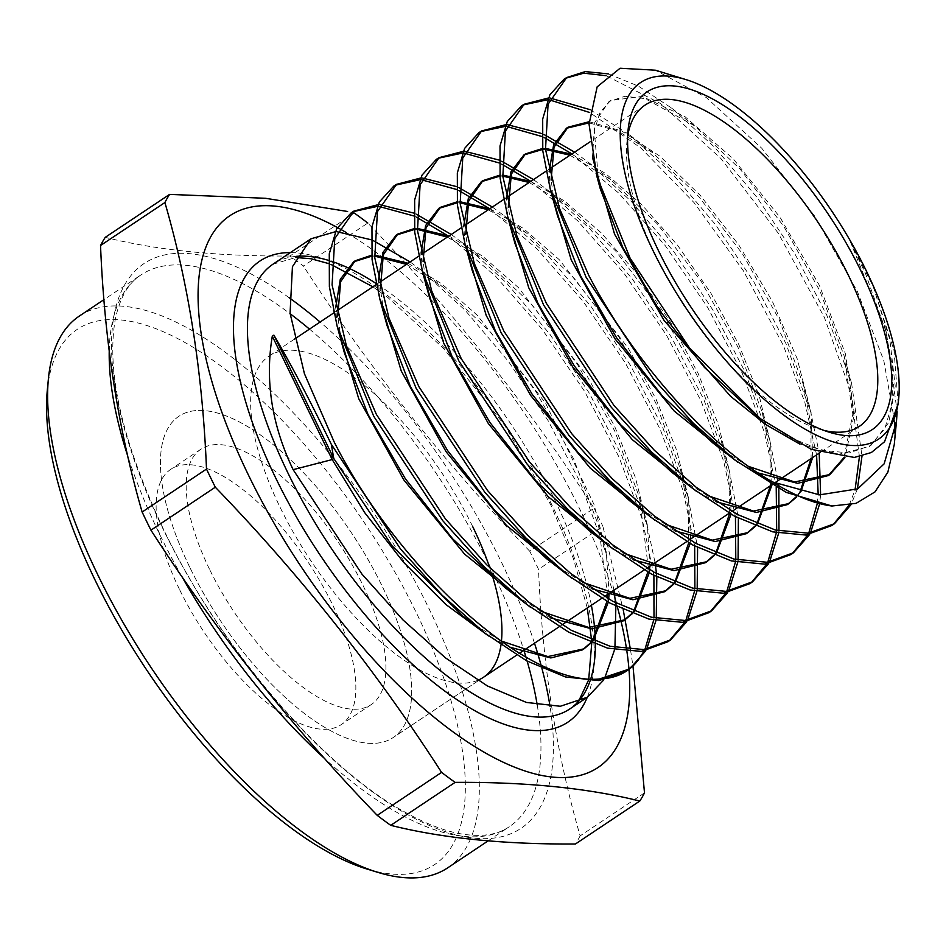<?xml version="1.0" encoding="UTF-8"?>
<svg xmlns="http://www.w3.org/2000/svg" width="946" height="946" viewBox="0 0 946 946"><rect width="100%" height="100%" fill="white"/><g stroke="black" fill="none" stroke-linecap="round" stroke-linejoin="round"><path stroke-width="0.71" stroke-dasharray="4.73 3.55" d="M824.025 430.43A193.09 78.849 -123.7 0 1 818.704 428.987A193.09 78.849 -123.7 0 1 655.815 256.035A193.09 78.849 -123.7 0 1 626.95 141.723A193.09 78.849 -123.7 0 1 627.647 136.259M189.72 567.174A193.09 78.849 -123.7 0 1 178.853 416.311A193.09 78.849 -123.7 0 1 382.409 586.65A193.09 78.849 -123.7 0 1 393.264 737.502A193.09 78.849 -123.7 0 1 189.72 567.174A193.09 78.849 56.3 0 0 393.264 737.502A193.09 78.849 56.3 0 0 382.409 586.65A193.09 78.849 56.3 0 0 178.853 416.311A193.09 78.849 56.3 0 0 189.72 567.174M179.409 589.24A153.477 62.673 -123.7 0 1 170.777 469.334A153.477 62.673 -123.7 0 1 332.566 604.719A153.477 62.673 -123.7 0 1 341.199 724.636A153.477 62.673 -123.7 0 1 179.409 589.24M209.48 569.173A153.477 62.673 -123.7 0 1 200.848 449.255A153.477 62.673 -123.7 0 1 362.637 584.652A153.477 62.673 -123.7 0 1 371.27 704.557A153.477 62.673 -123.7 0 1 209.48 569.173M47.3 390.237A321.817 131.411 -123.7 0 1 192.889 347.147A321.817 131.411 -123.7 0 1 416.559 613.209A321.817 131.411 -123.7 0 1 366.894 869.007M447.671 867.86A331.715 135.455 56.3 0 0 429.023 608.692A331.715 135.455 56.3 0 0 79.334 316.07M354.277 213.051L289.925 256.023A388.522 158.644 -123.7 0 1 303.43 266.003L367.793 223.043C453.205 311.447 528.625 406.508 594.076 508.227L529.725 551.199A388.522 158.644 -123.7 0 1 534.194 560.269A388.522 158.644 -123.7 0 1 538.522 569.326L602.886 526.366L623.201 609.697M644.498 792.89L580.135 835.85C556.283 753.678 542.413 664.837 538.522 569.326M580.135 835.85A388.522 158.644 -123.7 0 1 575.428 843.998M346.271 232.55A331.715 135.455 -123.7 0 1 579.378 508.321A331.715 135.455 -123.7 0 1 615.148 599.196M616.307 603.193A331.715 135.455 -123.7 0 1 617.348 606.906M626.607 649.441A331.715 135.455 -123.7 0 1 626.926 651.569M630.497 649.784L633.016 666.303M594.076 508.227A388.522 158.644 -123.7 0 1 598.558 517.308A388.522 158.644 -123.7 0 1 602.886 526.366M898.18 403.871L893.982 350.339L873.17 286.413L849.969 240.863L865.59 273.82L886.532 333.158L897.127 411.77M894.715 421.987L883.812 360.639L857.36 291.439L814.352 215.664L761.743 148.215L706.284 97.533L655.33 70.193M627.908 670.135A267.351 109.168 56.3 0 0 628.7 669.567M603.69 679.997L604.612 678.459M614.545 649.796L614.935 647.466M615.858 606.161L615.539 602.791M613.942 590.186L605.984 552.984L580.501 482.886L548.03 420.497L508.558 361.573L465.065 310.17L420.592 269.716L410.115 261.936M608.396 73.894L638.384 86.121L671.518 108.021L714.786 147.399L757.131 197.537L795.432 254.852L826.958 315.538L851.601 383.461L861.995 456.09M857.407 488.999L850.986 504.738M849.177 505.117L855.03 490.04M859.429 456.682L850.702 391.786L824.344 317.312L778.191 233.094L720.864 158.49L660.627 103.575L606.114 75.692M590.044 109.653L629.622 134.911L673.008 174.383L715.543 224.687L754.151 282.405L785.89 343.493L810.698 411.841L819.201 453.181M820.631 494.947L819.555 504.112M810.509 532.917L809.658 534.49M807.919 534.762L808.747 533.142M817.297 503.603L818.195 494.746M816.599 454.92L804.833 402.298L783.276 345.266L743.379 270.781L694.092 202.669L640.903 148.025L589.689 112.503M574.565 152.164L587.738 161.801L631.42 201.557L674.25 252.227L713.012 310.229L744.833 371.447L769.796 440.221L778.83 485.771M778.984 530.919L778.641 533.272M769.547 561.995L768.684 563.568M766.946 563.84L767.785 562.22M776.382 532.764L776.69 530.363M776.217 487.308L764.534 432.677L742.22 373.221L707.596 307.296L665.227 245.605L618.66 193.043L571.952 153.914M533.461 179.598L545.842 188.692L589.772 228.684L632.756 279.519L671.695 337.734L703.765 399.389L728.893 468.601L738.388 518.219M738.081 560.079L737.726 562.421M728.586 591.073L727.722 592.645M725.984 592.917L726.824 591.309M735.48 561.924L735.799 559.535M735.444 516.67L723.761 461.482L701.152 401.175L666.469 335.12L624.053 273.299L577.533 220.678L530.848 181.348M492.358 207.044L503.946 215.593L548.006 255.668L591.262 306.811L630.474 365.404L662.697 427.344L687.99 496.969L697.604 547.568M697.178 589.24L696.824 591.581M687.624 620.138L686.761 621.711M685.034 621.995L685.874 620.375M694.577 591.096L694.896 588.708M694.671 546.043L682.929 490.134L660.083 429.129L625.448 363.122L583.079 301.266L536.524 248.408L489.744 208.782M548.278 98.041L550.229 98.088M549.52 99.909L547.533 99.791M505.708 124.706L507.647 124.754M541.81 133.575L544.553 134.805M544.648 137.797L541.845 136.472M506.938 126.563L504.951 126.457M463.138 151.372L465.077 151.407M499.133 160.063L501.853 161.281M501.936 164.261L499.145 162.949M464.356 153.205L462.369 153.098M420.556 178.037L422.495 178.073M456.445 186.563L459.165 187.769M459.224 190.725L456.445 189.436M421.774 179.858L419.799 179.764M395.18 185.239L393.808 186.055M377.986 204.703L379.914 204.726M413.769 213.075L416.465 214.257M451.254 234.478L462.05 242.483L506.465 282.901L549.969 334.352L589.311 393.169L621.64 455.298L647.088 525.349L655.081 562.728M653.899 575.393L642.145 518.893L619.027 457.084L584.368 391.029L542.058 329.161L495.527 276.173L448.641 236.228M416.524 217.19L413.757 215.925M379.192 206.512L377.218 206.429M656.477 573.524L656.82 576.906M656.264 618.412L655.909 620.73M646.662 649.228L645.787 650.789M644.072 651.073L644.912 649.464M653.662 620.257L653.993 617.88M373.788 240.911L371.08 239.752M337.178 231.77L335.227 231.77M894.266 444.549L894.892 433.032M337.403 227.513A331.715 135.455 -123.7 0 1 338.786 228.27M289.925 256.023C218.242 256.449 156.681 250.229 105.243 237.351M529.725 551.199C444.313 462.795 368.881 367.734 303.43 266.003M873.17 286.413L889.819 339.555L895.247 386.193L888.814 422.484L870.899 445.448L849.189 452.933L822.086 450.355L790.974 437.927L757.439 416.323M598.723 182.862L594.325 130.714L599.977 112.479L610.572 100.513L642.133 96.433L685.01 116.677L733.245 158.822L780.202 217.568L819.413 285.432L845.381 353.721L854.404 413.686L844.944 457.675M748.558 466.413L723.406 450.745M554.533 203.449L551.092 180.095M589.098 121.738L621.688 130.962L659.941 156.232L700.288 195.42L738.944 245.18L772.267 301.159L797.1 358.487L811.053 412.172L812.673 457.533M800.872 491.743L796.662 496.957M707.088 495.397L681.747 479.61M511.892 230.812L508.416 207.316M542.543 148.475L545.404 148.392M571.573 154.163L605.109 173.189L641.341 204.23L677.502 245.156L710.848 293.071L738.838 344.628L759.319 396.173L770.683 444.076L771.971 484.967M757.474 523.989L755.594 526.118M665.57 524.368L640.146 508.522M469.263 258.211L465.739 234.537M499.819 175.164L502.681 175.057M530.73 181.431L564.549 201.037L600.935 232.586L637.155 273.914L670.478 322.125L698.373 373.871L718.724 425.499L729.934 473.426L731.069 514.269M716.406 553.15L714.514 555.278M624.053 553.339L598.451 537.363M426.622 285.586L423.063 261.758M457.095 201.853L459.945 201.723M489.862 208.699L523.398 228.471L559.37 259.783L628.168 348.033L656.004 399.046L676.615 450.142L688.463 497.88L690.592 539.031M690.474 540.414L690.154 543.572M675.349 582.322L673.434 584.439M582.547 582.298L556.839 566.252M383.981 312.972L380.387 288.991M414.372 228.542L417.221 228.4M448.995 235.992L482.531 256.13L518.396 287.572L586.887 375.609L614.652 426.398L635.31 477.292L647.36 524.959L649.855 566.228M649.571 569.729L649.24 572.874M634.281 611.483L632.366 613.599M541.029 611.27L515.192 595.129M341.34 340.359L337.71 316.189M371.66 255.231L374.498 255.065M408.104 263.284L441.652 283.765L477.399 315.361L545.606 403.185L594.005 504.478L606.256 552.062L609.094 593.438M608.668 599.043L608.325 602.176M593.213 640.643L591.285 642.76M500.505 640.761L473.426 623.911M849.969 240.863L884.9 327.139L892.681 367.497L892.669 402.038L884.747 428.845L869.303 446.512L838.913 454.257L799.63 443.981M592.468 157.391L594.727 122.554L608.976 101.565L624.916 96.267L645.077 98.621L694.435 125.771L740.304 169.31L783.95 226.614L820.016 291.143L843.998 355.519L852.807 414.182L843.95 457.616M757.935 472.87L737.975 462.369M550.336 189.366L549.153 171.675M589.074 122.874L618.448 131.246L652.551 152.661L698.716 196.508L742.669 254.178L778.96 319.121L803.095 383.899L810.899 424.068L811.089 458.597M800.127 491.565L796.189 496.78M716.5 501.877L696.41 491.305M507.671 216.646L506.465 198.837M542.637 149.468L545.523 149.48M569.977 155.227L610.655 179.563L657.139 223.694L701.376 281.742L737.915 347.087L762.192 412.279L769.938 451.68L770.422 485.747M756.918 523.765L755.133 525.941M675.03 530.883L654.857 520.241M465.006 243.914L463.777 225.988M499.914 176.133L502.787 176.133M529.133 182.483L568.759 206.453L615.55 250.879L660.083 309.307L696.859 375.065L721.29 440.647L728.999 479.646L729.673 513.477M715.862 552.925L714.064 555.101M633.583 559.89L613.304 549.177M422.342 271.206L421.088 253.15M457.19 202.811L460.063 202.799M488.278 209.764L526.863 233.343L573.974 278.065L618.79 336.871L655.803 403.043L680.387 469.027L688.18 508.558L688.759 542.791M674.805 582.097L672.984 584.261M592.125 588.885L571.739 578.124M379.677 298.487L378.412 280.312M414.466 229.488L417.328 229.452M447.399 237.056L484.967 260.233L532.385 305.251L577.498 364.435L614.746 431.021L639.484 497.407L648.258 567.281M648.14 568.913L647.856 572.105M633.749 611.27L631.928 613.422M550.667 617.892L530.186 607.06M337.013 325.755L335.724 307.438M371.743 256.177L374.604 256.118M406.508 264.348L443.071 287.135L490.808 332.436L536.205 391.987L573.69 458.987L598.582 525.775L607.498 594.49M607.249 598.239L606.942 601.408M592.681 640.43L590.848 642.594M509.977 647.241L488.621 635.996M472.622 526.425A193.09 78.849 56.3 0 0 269.066 356.098A193.09 78.849 56.3 0 0 279.933 506.95A193.09 78.849 56.3 0 0 477.73 680.34M500.978 644.936A193.09 78.849 56.3 0 0 501.415 641.412M491.908 574.281A193.09 78.849 56.3 0 0 489.792 567.837M290.363 252.582A277.261 113.213 -123.7 0 1 552.204 505.578A277.261 113.213 -123.7 0 1 587.241 697.308M591.38 605.251A267.351 109.168 56.3 0 0 554.782 500.056A267.351 109.168 56.3 0 0 376 283.422M331.23 261.214A267.351 109.168 56.3 0 0 328.652 260.41M296.299 256.354A267.351 109.168 56.3 0 0 272.945 264.218L295.755 257.501M534.49 643.233A339.555 138.648 56.3 0 0 501.865 563.071A339.555 138.648 56.3 0 0 320.091 322.042M289.015 297.635A339.555 138.648 56.3 0 0 163.008 528.838A339.555 138.648 56.3 0 0 425.83 823.871A339.555 138.648 56.3 0 0 550.04 706.437M181.679 576.185A331.715 135.455 -123.7 0 1 159.567 534.135A331.715 135.455 -123.7 0 1 127.745 456.031M109.216 351.238A331.715 135.455 -123.7 0 1 140.907 274.967A331.715 135.455 -123.7 0 1 290.126 313.741M309.484 329.113A331.715 135.455 -123.7 0 1 490.596 567.588A331.715 135.455 -123.7 0 1 523.883 650.316M541.928 668.408A339.555 138.648 56.3 0 0 540.97 664.849M525.941 657.021A331.715 135.455 -123.7 0 1 527.135 661.088M537.222 704.936A331.715 135.455 -123.7 0 1 509.244 826.757A331.715 135.455 -123.7 0 1 324.916 758.834M577.131 702.511L569.811 708.944A267.351 109.168 56.3 0 0 577.639 702.31M590.103 680.836A267.351 109.168 56.3 0 0 590.73 678.944M595.389 644.309A267.351 109.168 56.3 0 0 595.353 641.483M626.95 141.723L628.049 130.335M644.959 105.172L590.079 141.805M548.692 169.44L545.996 171.238M506.24 197.773L503.556 199.571M463.8 226.106L461.116 227.903M421.372 254.427L418.676 256.224M378.932 282.759L376.248 284.557M336.516 311.068L333.82 312.878M294.513 339.106L269.066 356.098M200.848 449.255L170.777 469.334M587.277 607.994L573.347 558.424L550.809 504.88L504.762 425.44L443.296 348.152L388.132 297.754L372.866 286.804M331.124 264.502L328.487 263.532M488.089 840.888L509.244 826.757C497.218 835.188 480.426 837.435 458.905 833.509C442.089 830.21 423.335 822.653 402.641 810.828C320.316 764.817 219.531 646.686 163.528 529.311C122.069 441.214 106.011 371.08 115.365 318.932C119.988 297.517 128.502 282.854 140.907 274.967L103.954 299.634M588.246 680.765L588.767 678.826M591.758 642.949L591.593 639.993M371.27 704.557L341.199 724.636M859.37 426.362L820.028 452.626M774.715 482.874L771.759 484.849M731.944 511.431L729.236 513.229M689.421 539.811L686.713 541.62M646.898 568.191L644.202 570M604.388 596.571L601.691 598.38M561.889 624.939L559.181 626.749M519.496 653.237L516.693 655.105M478.345 680.706L393.264 737.502L478.345 680.706M818.704 428.987L829.642 432.334M605.984 552.996L598.582 525.775M420.592 269.716L443.071 287.135M647.088 525.349L639.484 497.407M462.05 242.483L484.967 260.233M687.99 496.969L680.387 469.027M503.946 215.593L526.863 233.343M728.893 468.601L721.29 440.647M545.842 188.703L568.759 206.453M769.796 440.221L762.192 412.279M587.738 161.801L610.655 179.563M810.698 411.841L803.095 383.899M629.622 134.911L652.551 152.661M851.601 383.461L843.998 355.519M671.518 108.021L694.435 125.771M886.532 333.158L884.9 327.139M870.899 445.448L869.303 446.512M610.572 100.513L608.976 101.565"/><path stroke-width="1.42" d="M658.392 250.513A202.988 82.893 -123.7 0 1 628.049 130.335A202.988 82.893 -123.7 0 1 719.882 103.161A202.988 82.893 -123.7 0 1 860.966 270.982A202.988 82.893 -123.7 0 1 829.642 432.334A202.988 82.893 -123.7 0 1 658.392 250.513M627.647 136.259A193.09 78.849 -123.7 0 1 644.959 105.172A193.09 78.849 -123.7 0 1 848.503 275.511A193.09 78.849 -123.7 0 1 859.37 426.362A193.09 78.849 -123.7 0 1 824.025 430.43M377.832 872.354L366.894 869.007A321.817 131.411 -123.7 0 1 95.416 580.761A321.817 131.411 -123.7 0 1 47.3 390.237L48.4 378.849A331.715 135.455 56.3 0 0 97.994 575.239A331.715 135.455 56.3 0 0 377.832 872.354A331.715 135.455 56.3 0 0 447.671 867.86L488.089 840.888M455.109 782.377L390.745 825.338C442.196 838.215 503.757 844.435 575.428 843.998L639.792 801.037C588.093 788.136 526.532 781.916 455.109 782.377A388.522 158.644 -123.7 0 1 441.593 772.385C376.141 670.667 300.722 575.606 215.31 487.202A388.522 158.644 -123.7 0 1 210.84 478.132A388.522 158.644 -123.7 0 1 206.5 469.062C202.61 373.564 188.739 284.722 164.9 202.539L100.536 245.511A388.522 158.644 -123.7 0 1 105.243 237.351L169.594 194.391L265.483 198.282L347.62 211.49M390.745 825.338A388.522 158.644 -123.7 0 1 377.241 815.357L441.593 772.385M215.31 487.202L150.946 530.162C216.398 631.893 291.829 726.954 377.241 815.357M150.946 530.162A388.522 158.644 -123.7 0 1 146.476 521.092A388.522 158.644 -123.7 0 1 142.137 512.034L206.5 469.062M615.148 599.196A331.715 135.455 -123.7 0 1 616.307 603.193M617.348 606.906A331.715 135.455 -123.7 0 1 626.607 649.441M626.926 651.569A331.715 135.455 -123.7 0 1 628.972 669.295M628.984 669.378A331.715 135.455 -123.7 0 1 496.142 758.751A331.715 135.455 -123.7 0 1 248.349 474.868A331.715 135.455 -123.7 0 1 337.403 227.513M633.016 666.303L644.498 792.89A388.522 158.644 -123.7 0 1 639.792 801.037M623.201 609.697L630.497 649.784M866.642 271.561A214.375 87.54 -123.7 0 1 898.7 398.479A214.375 87.54 -123.7 0 1 801.711 427.178A214.375 87.54 -123.7 0 1 652.716 249.945A214.375 87.54 -123.7 0 1 685.803 79.547A214.375 87.54 -123.7 0 1 866.642 271.561M685.803 79.547L655.33 70.193L620.091 68.242L597.151 86.855L589.062 124.233L596.938 176.547L630.095 258.152L689.303 347.679L760.466 418.7L811.219 449.326L854.309 457.45L871.361 452.519L884.545 441.747L898.18 403.871L898.7 398.479M335.227 231.77L311.08 238.759L292.432 266.689L290.067 313.209L304.423 373.694L334.281 442.196C398.573 568.794 527.49 686.713 599.61 678.932A267.351 109.168 56.3 0 0 626.879 670.844A267.351 109.168 56.3 0 0 627.908 670.135L629.634 668.917L599.61 678.932M628.7 669.567A267.351 109.168 56.3 0 0 638.597 659.539L628.333 669.792M626.879 670.844L598.995 680.576L565.424 676.946L526.697 660.852L484.979 633.205L442.078 595.2L400.655 549.177L331.266 444.206L333.784 458.503L332.2 459.567L293.13 469.665L361.892 574.045L402.937 619.89L445.471 657.872L487.438 685.968L526.425 702.44L560.328 706.272L587.383 697.214L603.69 679.997M604.612 678.459L614.545 649.796M614.935 647.466L615.858 606.161M615.539 602.791L613.942 590.186M566.701 77.548L563.993 79.239L549.874 94.789L542.685 119.066L542.779 150.828L550.229 188.964L586.071 277.19L653.272 378.707L693.312 423.181L734.983 460.075L786.244 492.393L831.912 506.004A258.991 105.751 -123.7 0 1 772.575 481.963C707.49 445.105 632.744 360.083 588.779 275.416L559.464 208.392L545.511 149.362L548.077 104.237L566.701 77.548L585.196 71.589L608.396 73.894M861.995 456.09L857.407 488.999M850.986 504.738L834.526 523.658L808.345 533.177L775.401 530.032L737.277 514.399L696.114 487.237L654.336 450.261L613.978 405.479L546.303 303.228L516.859 235.861L502.834 176.5L505.412 131.104L524.155 104.249L548.278 98.041M524.155 104.249L521.447 105.952L507.269 121.537L500.008 145.98L500.115 178.12L507.6 216.35L543.595 304.99L611.234 407.182L651.569 451.963L693.335 488.952L734.534 516.185L772.728 531.853L805.72 535.034L831.924 525.503L834.526 523.658M833.201 524.569L849.177 505.117M855.03 490.04L859.429 456.682M819.201 453.181L820.631 494.947M819.555 504.112L810.509 532.917M809.658 534.49L793.552 552.712L767.277 562.279L734.025 559.086L695.712 543.335L654.478 516.114L612.358 478.83L571.727 433.694L503.828 331.041L474.23 263.284L460.146 203.591L462.76 157.947L481.597 130.95L505.708 124.706M481.597 130.962L478.901 132.653L464.592 148.416L457.332 172.917L457.426 205.176L464.959 243.737L501.132 332.803L568.984 435.42L609.579 480.521L651.688 517.817L692.969 545.121L731.341 560.907L764.628 564.135L790.939 554.557L793.552 552.712M792.228 553.611L807.919 534.762M808.747 533.142L817.297 503.603M818.195 494.746L816.599 454.92M778.83 485.771L778.984 530.919M778.641 533.272L769.547 561.995M768.684 563.568L752.567 581.766L726.09 591.38L692.744 588.152L654.336 572.377L612.76 544.92L570.45 507.458L529.76 462.263L461.352 358.853L431.601 290.694L417.458 230.67L420.107 184.789L439.062 157.663L463.138 151.372M439.05 157.663L436.354 159.354L421.999 175.152L414.644 199.925L414.75 232.326L422.33 271.124L458.656 360.615L527.064 464.037L567.742 509.22L610.052 546.693L651.652 574.198L690.131 589.997L723.465 593.237L749.965 583.611L752.567 581.766M751.266 582.653L766.946 563.84M767.785 562.22L776.382 532.764M776.69 530.363L776.217 487.308M738.388 518.219L738.081 560.079M737.726 562.421L728.586 591.073M727.722 592.645L711.593 610.82L685.046 620.47L651.546 617.253L612.783 601.325L571.029 573.725L528.589 536.134L487.533 490.525L418.877 386.654L388.983 318.175L374.77 257.82L377.43 211.668L396.504 184.364L420.556 178.037M396.504 184.364L393.808 186.066L379.334 201.995L371.967 226.815L372.074 259.571L379.689 298.51L416.181 388.428L484.825 492.287L525.905 537.931L568.404 575.558L610.123 603.158L648.909 619.086L682.468 622.314L708.98 612.665L711.593 610.82M710.257 611.731L725.984 592.917M726.824 591.309L735.48 561.924M735.799 559.535L735.444 516.67M697.604 547.568L697.178 589.24M696.824 591.581L687.624 620.138M686.761 621.711L670.608 639.863L643.895 649.583L610.135 646.295L571.301 630.308L529.393 602.602L486.587 564.667L445.412 518.881L376.413 414.466L346.354 345.597L332.081 284.912L334.778 238.51L353.958 211.064L377.986 204.703M353.958 211.064L351.262 212.767L336.693 228.802L329.279 253.824L329.374 286.591L337.06 325.897L373.705 416.24L442.763 520.714L483.926 566.488L526.756 604.435L568.712 632.176L607.509 648.128L641.27 651.427L668.006 641.719L670.608 639.874M669.378 640.714L685.034 621.995M685.874 620.375L694.577 591.096M694.896 588.708L694.671 546.043M606.114 75.692L583.8 73.173L565.72 78.222M550.229 98.088L590.044 109.653M589.689 112.503L549.52 99.909M547.533 99.791L523.138 104.947M507.647 124.754L541.81 133.575M544.553 134.805L574.565 152.164M571.952 153.914L544.648 137.797M541.845 136.472L506.938 126.563M504.951 126.457L480.745 131.565M465.077 151.407L499.133 160.063M501.853 161.281L533.461 179.598M530.848 181.348L501.936 164.261M499.145 162.949L464.356 153.205M462.369 153.098L438.258 158.242M422.495 178.073L456.445 186.563M459.165 187.769L492.358 207.044M489.744 208.782L459.224 190.725M456.445 189.436L421.774 179.858M419.799 179.764L395.18 185.239M379.914 204.726L413.769 213.075M416.465 214.257L451.254 234.478M448.641 236.228L416.524 217.19M413.757 215.925L379.192 206.512M377.218 206.429L353.142 211.656M655.081 562.728L656.477 573.524M656.82 576.906L656.264 618.412M655.909 620.73L646.662 649.228M645.787 650.789L629.634 668.928M638.597 659.539L644.072 651.073M644.912 649.464L653.662 620.257M653.993 617.88L653.899 575.393M410.115 261.936L373.788 240.911M371.08 239.752L337.178 231.77M293.13 469.665C271.809 425.061 264.868 380.576 272.294 336.197L273.879 335.132C290.54 363.441 309.661 399.803 331.266 444.206M897.127 411.77L896.477 421.502L884.132 463.859L857.715 488.857L819.532 494.864L772.575 481.963M831.912 506.004L856.071 503.355L875.026 491.885L887.88 472.101L894.266 444.549L896.477 421.502M894.892 433.032L894.715 421.987M338.786 228.27A331.715 135.455 -123.7 0 1 346.271 232.55M103.954 299.634L79.334 316.07A331.715 135.455 56.3 0 0 48.4 378.849M354.277 213.051A388.522 158.644 -123.7 0 1 367.793 223.043M164.9 202.539A388.522 158.644 -123.7 0 1 169.594 194.391M100.536 245.511C104.427 341.009 118.297 429.851 142.137 512.034M757.439 416.323L704.427 367.415L658.877 309.614L622.823 247.568L600.237 188.692L598.723 182.862M844.944 457.675L829.914 474.502L794.652 481.975L748.558 466.413M723.406 450.745L712.787 442.894L662.472 395.984L616.626 337.817L580.336 275.357L557.596 216.078L554.533 203.449M551.092 180.095L554.013 147.198L568.014 127.213L589.098 121.738M812.673 457.533L800.872 491.743M796.662 496.957L788.929 503.556L753.454 511.065L707.088 495.397M681.747 479.61L671.152 471.758L620.517 424.565L574.376 366.019L537.86 303.146L514.967 243.465L511.892 230.812M508.416 207.316L511.348 174.099L525.456 153.926L542.543 148.475M545.404 148.392L571.573 154.163M771.971 484.967L757.474 523.989M755.594 526.118L747.943 532.61L712.243 540.154L665.57 524.368M640.146 508.522L629.504 500.635L578.562 453.146L532.137 394.222L495.373 330.934L472.326 270.852L469.263 258.211M465.739 234.537L468.672 201.001L482.909 180.627L499.819 175.164M502.681 175.057L530.73 181.431M731.069 514.269L716.406 553.15M714.514 555.278L706.958 561.676L671.033 569.255L624.053 553.339M598.451 537.363L587.856 529.5L536.607 481.715L489.886 422.424L452.898 358.723L429.697 298.238L426.622 285.586M423.063 261.758L425.996 227.903L440.351 207.34L457.095 201.853M459.945 201.723L489.862 208.699M690.592 539.031L690.474 540.414M690.154 543.572L675.349 582.322M673.434 584.439L665.972 590.73L629.823 598.345L582.547 582.298M556.839 566.252L546.209 558.377L494.652 510.296L447.635 450.627L410.41 386.512L387.068 325.625L383.981 312.972M380.387 288.991L383.319 254.805L397.805 234.052L414.372 228.542M417.221 228.4L448.995 235.992M649.855 566.228L649.571 569.729M649.24 572.874L634.281 611.483M632.366 613.599L624.987 619.784L588.613 627.435L541.029 611.27M515.192 595.129L504.573 587.241L452.696 538.865L405.396 478.818L367.935 414.301L344.427 353.012L341.34 340.359M337.71 316.189L340.655 281.695L355.247 260.753L371.66 255.231M374.498 255.065L408.104 263.284M609.094 593.438L608.668 599.043M608.325 602.176L593.213 640.643M591.285 642.76L584.001 648.838L547.817 656.571L500.505 640.761M473.426 623.911L462.925 616.118L392.117 545.877L333.784 458.503L273.879 335.132M799.63 443.981L765.728 424.529L730.56 396.279L664.116 320.481L614.581 234.194L592.468 157.391M843.95 457.616L828.318 475.566L797.62 483.347L757.935 472.87M737.975 462.369L674.131 410.966L615.077 338.928L571.254 260.044L550.336 189.366M549.153 171.675L553.611 144.951L566.429 128.278L589.074 122.874M811.089 458.597L800.127 491.565M796.189 496.78L787.332 504.62L756.445 512.448L716.5 501.877M696.41 491.305L632.224 439.594L572.827 367.143L528.755 287.785L507.671 216.646M506.465 198.837L510.946 171.829L523.871 154.978L542.637 149.468M545.523 149.48L569.977 155.227M770.422 485.747L756.918 523.765M755.133 525.941L746.347 533.674L715.259 541.55L675.03 530.883M654.857 520.241L590.316 468.223L530.588 395.345L486.244 315.515L465.006 243.914M463.777 225.988L468.282 198.695L481.325 181.691L499.914 176.133M502.787 176.133L529.133 182.483M729.673 513.477L715.862 552.925M714.064 555.101L705.361 562.728L674.072 570.639L633.583 559.89M613.304 549.177L548.408 496.851L488.349 423.56L443.733 343.256L422.342 271.206M421.088 253.15L425.617 225.574L438.767 208.404L457.19 202.811M460.063 202.799L488.278 209.764M688.759 542.791L674.805 582.097M672.984 584.261L664.388 591.782L632.874 599.74L592.125 588.885M571.739 578.124L506.5 525.479L446.11 451.762L401.234 370.986L379.677 298.487M378.412 280.312L382.941 252.452L396.208 235.105L414.466 229.488M417.328 229.452L447.399 237.056M648.258 567.281L648.14 568.913M647.856 572.105L633.749 611.27M631.928 613.422L623.402 620.848L591.688 628.842L550.667 617.892M530.186 607.06L464.592 554.108L403.859 479.965L358.723 398.715L337.013 325.755M335.724 307.438L340.276 279.33L353.662 261.817L371.743 256.177M374.604 256.118L406.508 264.348M607.498 594.49L607.249 598.239M606.942 601.408L592.681 640.43M590.848 642.594L582.417 649.902L550.82 657.943L509.977 647.241M488.621 635.996L445.909 604.518L403.528 562.255L364.659 512.614L332.2 459.567L272.294 336.197M477.73 680.34A193.09 78.849 56.3 0 0 483.477 677.289A193.09 78.849 56.3 0 0 500.978 644.936M501.415 641.412A193.09 78.849 56.3 0 0 491.908 574.281M489.792 567.837A193.09 78.849 56.3 0 0 472.622 526.425M587.241 697.308A277.261 113.213 -123.7 0 1 451.147 695.665A277.261 113.213 -123.7 0 1 275.523 477.624A277.261 113.213 -123.7 0 1 290.363 252.582M376 283.422A267.351 109.168 56.3 0 0 331.23 261.214M328.652 260.41A267.351 109.168 56.3 0 0 296.299 256.354M311.08 238.759L272.945 264.218A267.351 109.168 56.3 0 0 287.986 473.095A267.351 109.168 56.3 0 0 569.811 708.944L587.383 697.214M320.091 322.042A339.555 138.648 56.3 0 0 289.015 297.635M127.745 456.031A331.715 135.455 -123.7 0 1 109.216 351.238M290.126 313.741A331.715 135.455 -123.7 0 1 309.484 329.113M550.04 706.437A339.555 138.648 56.3 0 0 541.928 668.408M540.97 664.849A339.555 138.648 56.3 0 0 534.49 643.233M523.883 650.316A331.715 135.455 -123.7 0 1 525.941 657.021M527.135 661.088A331.715 135.455 -123.7 0 1 537.222 704.936M324.916 758.834A331.715 135.455 -123.7 0 1 181.679 576.185M577.639 702.31A267.351 109.168 56.3 0 0 590.103 680.836M590.73 678.944A267.351 109.168 56.3 0 0 595.389 644.309M595.353 641.483A267.351 109.168 56.3 0 0 591.38 605.251M590.079 141.805L548.692 169.44M545.996 171.238L506.24 197.773M503.556 199.571L463.8 226.106M461.116 227.903L421.372 254.427M418.676 256.224L378.932 282.759M376.248 284.557L336.516 311.068M333.82 312.878L294.513 339.106M372.866 286.804L331.124 264.502M328.487 263.532L310.962 258.743L295.755 257.501M577.131 702.511L579.177 700.016L588.246 680.765M588.767 678.826L591.758 642.949M591.593 639.993L587.277 607.994M820.028 452.626L774.715 482.874M771.759 484.849L731.944 511.431M729.236 513.229L689.421 539.811M686.713 541.62L646.898 568.191M644.202 570L604.388 596.571M601.691 598.38L561.889 624.939M559.181 626.749L519.496 653.237M516.693 655.105L483.477 677.289M484.991 633.205L462.925 616.118M754.435 414.017L760.466 418.7M600.237 188.692L596.938 176.547M712.787 442.894L734.983 460.075M557.596 216.078L550.229 188.964M671.152 471.758L693.335 488.952M514.967 243.465L507.6 216.35M629.504 500.635L651.688 517.817M472.326 270.852L464.959 243.737M587.856 529.5L610.052 546.693M429.697 298.238L422.33 271.124M546.209 558.377L568.404 575.558M387.068 325.625L379.689 298.51M504.573 587.241L526.756 604.435M344.427 353.012L337.06 325.897M829.914 474.502L828.318 475.566M568.014 127.213L566.429 128.278M788.929 503.556L787.332 504.62M525.456 153.926L523.871 154.978M747.943 532.61L746.347 533.674M482.909 180.627L481.325 181.691M706.958 561.676L705.361 562.728M440.351 207.34L438.767 208.404M665.972 590.73L664.388 591.782M397.805 234.052L396.208 235.105M624.987 619.784L623.402 620.848M355.247 260.753L353.662 261.817M584.001 648.838L582.417 649.902"/></g></svg>
